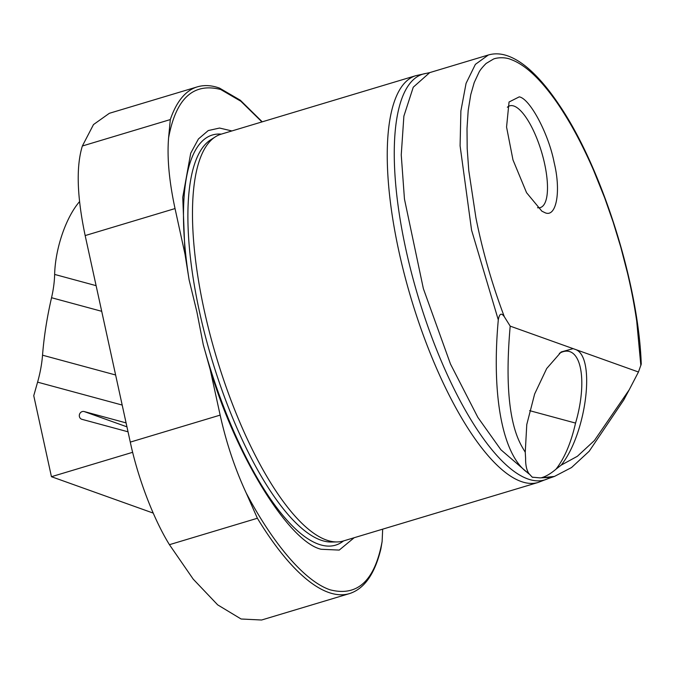 <?xml version="1.0" encoding="UTF-8"?>
<svg xmlns="http://www.w3.org/2000/svg" width="675" height="675" viewBox="0 0 675 675"><rect width="100%" height="100%" fill="white"/><g stroke="black" fill="none" stroke-linecap="round" stroke-linejoin="round"><path stroke-width="1.01" d="M551.382 477.36L539.941 477.875L532.229 477.166L528.795 473.445C503.457 457.65 491.088 398.503 498.293 319.891L471.58 230.192L460.088 145.817L460.882 110.945L466.071 83.337L475.377 64.37L488.354 54.996C494.353 53.249 500.639 53.494 507.212 55.713C515.472 58.539 523.901 64.049 532.499 72.25C541.274 80.587 550.074 91.344 558.9 104.524C601.518 166.632 638.567 283.534 641.25 364.103L638.457 372.001L629.218 389.787L594.388 440.556L577.403 456.266L561.17 465.142L556.04 469.142C550.555 473.808 545.569 476.702 541.08 477.824L554.445 476.432L547.83 478.718A211.849 68.47 -106.7 0 1 527.85 478.955A211.849 68.47 -106.7 0 1 410.24 267.958A211.849 68.47 -106.7 0 1 426.043 73.423L429.722 72.613L413.26 87.202L403.878 116.142L401.245 154.904L404.452 199.015L423.36 288.613L450.487 364.036L477.866 417.395L500.934 449.795L528.888 473.867M532.988 477.402L532.229 477.166M354.156 537.73L339.238 550.083L321.148 549.273C288.807 541.772 236.123 456.443 210.203 369.554L203.259 344.63L196.923 312.044L189.118 279.897L184.992 254.129L182.756 197.269L190.696 153.259L198.433 138.957L208.229 130.57L219.552 128.047L231.913 130.942M498.293 319.891C499.399 313.563 501.407 312.525 504.335 316.761L510.199 326.135C501.601 422.904 521.429 444.859 525.251 452.301L525.606 458.257C525.487 464.83 526.551 469.893 528.795 473.445M326.413 540.025A212.38 68.639 73.3 0 0 337.044 541.941A212.38 68.639 73.3 0 0 343.313 540.987L538.076 482.465A212.38 68.639 -106.7 0 1 521.167 481.503A212.38 68.639 -106.7 0 1 404.536 274.953A212.38 68.639 -106.7 0 1 415.834 75.676L221.079 134.198A212.38 68.639 73.3 0 0 215.317 136.856A212.38 68.639 73.3 0 0 212.279 342.841A212.38 68.639 73.3 0 0 326.413 540.025M261.951 121.913L240.874 101.267L220.725 89.513C193.312 82.392 175.939 98.474 168.598 137.768L170.303 119.576L82.358 146.002L93.496 124.563L109.358 113.299L197.303 86.872A264.549 85.497 73.3 0 0 170.303 119.576M544.489 212.448L541.856 211.165L526.559 192.687L512.975 159.891L506.562 127.052L509.051 102.001L519.244 96.862C529.926 98.575 548.716 133.954 554.167 162.633C561.372 191.919 556.175 218.734 544.489 212.448M537.536 207.714A53.123 17.17 73.3 0 0 540.346 207.571A53.123 17.17 73.3 0 0 543.173 157.731A53.123 17.17 73.3 0 0 513.996 106.068A53.123 17.17 73.3 0 0 509.768 105.823A53.123 17.17 73.3 0 0 507.355 107.258M626.29 395.162L623.86 399.811L589.182 451.254L571.531 467.547L554.445 476.432M540.084 477.866L541.08 477.824M184.992 254.129L175.036 208.567L85.168 235.575L130.283 442.117L220.151 415.117L210.203 369.554M504.335 316.761C492.083 284.302 482.617 251.353 475.934 217.898L468.771 170.497L467.193 148.551L467.007 128.528L468.197 110.413L470.762 94.643L474.204 82.586L479.048 72.174C480.212 69.913 482.574 67.002 486.118 63.458L493.526 59.029C497.45 57.434 505.651 57.063 511.093 59.56C524.138 64.353 538.135 76.891 553.103 97.183C559.921 106.253 568.831 120.791 573.969 130.207C582.128 144.813 590.169 162.338 593.73 170.674L604.657 197.826L613.162 222.142L620.814 247.278L627.497 273.063C631.294 289.204 634.044 303.193 636.702 321.03L640.862 365.588M220.151 415.117C226.285 442.766 234.959 468.703 246.172 492.919C271.342 540.717 303.328 580.669 329.991 589.781C357.404 596.903 374.785 580.821 382.118 541.536L382.674 529.166M168.598 137.768C166.97 157.477 169.113 181.077 175.036 208.567M85.168 235.575C76.958 196.442 76.022 166.59 82.358 146.002M261.622 620.013L241.102 619L217.679 604.867L193.219 579.15L169.442 544.683C153.546 519.033 137.945 478.178 130.283 442.117M382.118 541.536L380.877 548.91C374.836 573.877 364.39 588.769 349.566 593.578L261.622 620.004M169.442 544.683L257.386 518.257L246.172 492.919M638.457 372.001L575.505 349.49C596.042 356.577 586.499 433.713 561.17 465.142M525.251 452.301L526.778 424.533L534.659 393.947L546.699 368.525L561.178 351.953L573.151 348.646L575.505 349.49M529.605 410.645L575.547 423.082C571.092 442.733 564.587 458.08 556.04 469.142M575.547 423.082A63.745 24.832 105.2 0 0 569.253 351.473A63.745 24.832 105.2 0 0 559.322 353.371M510.199 326.135L573.151 348.646M153.208 513.093L51.443 476.702L33.75 395.685L37.589 382.151A58.43 22.764 105.2 0 0 42.533 355.193A169.459 66.015 -74.8 0 1 51.545 297.726A53.123 20.697 105.2 0 0 54.641 274.43A58.43 22.764 -74.8 0 1 79.549 201.623M132.654 452.301L51.443 476.702M126.082 422.896L84.113 411.531A4.05 3.729 109.7 0 0 81.65 419.234A4.05 3.729 109.7 0 0 81.911 419.31L128.031 431.806M343.541 540.92A214.135 69.204 -106.7 0 1 318.532 544.177A214.135 69.204 -106.7 0 1 203.259 344.63M189.118 279.897A214.135 69.204 -106.7 0 1 221.299 134.131M215.317 136.856L210.558 139.902A210.828 68.141 73.3 0 0 207.546 344.377A210.828 68.141 73.3 0 0 320.844 540.127A210.828 68.141 73.3 0 0 331.391 542.025L337.044 541.941M257.386 518.257A264.549 85.497 73.3 0 0 349.566 593.578M54.641 274.43L96.112 285.66M101.714 311.31L51.545 297.726M42.533 355.193L115.619 374.988M122.192 405.059L37.589 382.151M126.951 426.845L84.113 411.531M547.83 478.718L538.076 482.465M429.722 72.613L488.354 54.987M262.246 121.829L240.308 100.221L219.51 88.096C211.57 85.253 204.162 84.839 197.303 86.872M426.043 73.423L415.834 75.676M623.81 399.786L629.218 389.787"/></g></svg>
